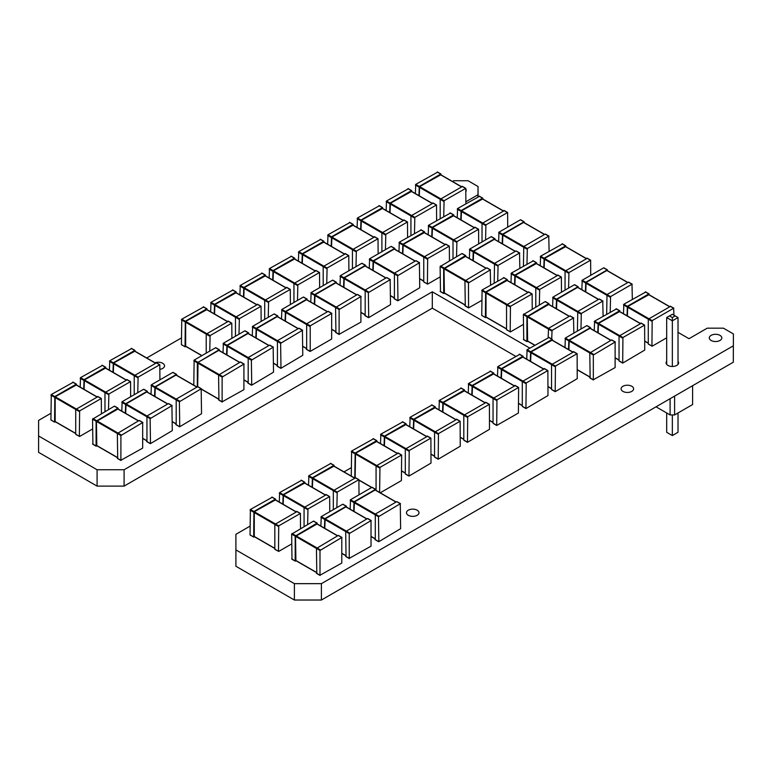 <?xml version="1.0" encoding="UTF-8"?>
<svg xmlns="http://www.w3.org/2000/svg" width="772" height="772" viewBox="0 0 772 772"><rect width="100%" height="100%" fill="white"/><g stroke="black" fill="none" stroke-linecap="round" stroke-linejoin="round"><path stroke-width="1.16" d="M496.946 399.857L496.695 425.449L518.388 413.049L518.63 387.457L496.946 399.857L472.503 385.739L472.146 395.206M515.194 385.633L493.047 398.42L472.146 386.357M496.599 425.218L493.404 423.374M493.047 423.172L493.047 398.42L496.599 400.465M493.588 373.976L472.503 385.739M493.935 374.015L493.588 373.156L472.146 385.537L468.604 383.491L490.394 371.322M471.798 395.003L472.146 385.537M468.257 392.958L468.604 383.491M498.625 241.636L498.982 232.169L520.415 219.798L523.956 221.844L502.524 234.215L502.167 243.682M524.313 222.693L523.956 221.844M502.524 243.884L502.871 234.418L523.599 222.452L544.501 234.524M523.426 266.118L523.783 246.49L545.215 234.119L548.757 236.155L527.324 248.536L526.967 264.072M549.114 251.286L548.757 236.155M369.267 268.26L369.614 258.794L391.057 246.422L394.598 248.468L373.165 260.839L372.808 270.306M394.946 249.317L394.598 248.468M373.165 270.509L373.513 261.052L394.241 249.086L415.143 261.148M394.415 298.687L394.415 273.114L415.857 260.743L419.399 262.789L397.609 275.778L397.966 300.733L419.746 287.744L419.399 262.789M507.715 227.122L507.609 212.493L485.926 224.893L461.482 210.785L461.125 219.991M485.569 239.909L485.926 224.893M504.174 210.679L482.027 223.465L461.125 211.393M482.027 241.954L482.027 223.465L485.569 225.511M482.558 199.022L461.482 210.785M482.915 199.051L482.558 198.201L461.125 210.573L457.584 208.527L479.373 196.358M460.768 219.779L461.125 210.573M457.227 217.733L457.584 208.527M348.886 270.769L348.78 255.619L327.096 268.019L302.653 253.901L302.296 263.368M326.739 283.556L327.096 268.019M345.345 253.805L323.198 266.581L302.296 254.519M323.198 285.601L323.198 266.581L326.739 268.627M323.729 242.138L302.653 253.901M324.086 242.176L323.729 241.327L302.296 253.698L298.754 251.653L320.544 239.484M301.939 263.165L302.296 253.698M298.397 261.119L298.754 251.653M261.148 321.422L261.042 306.272L239.359 318.672L214.905 304.564L214.558 314.021M239.002 334.208L239.359 318.672M257.597 304.457L235.46 317.244L214.558 305.172M235.46 336.254L235.46 317.244L239.002 319.29M235.991 292.8L214.905 304.564M236.348 292.829L235.991 291.98L214.558 304.351L211.017 302.306L232.797 290.137M214.201 313.818L214.558 304.351M210.66 311.772L211.017 302.306M555.444 366.082L555.193 391.674L577.234 378.666L577.128 353.682L555.444 366.082L531.001 351.964L530.644 361.431M573.692 351.868L551.546 364.654L530.644 352.582M555.087 391.443L551.903 389.609M551.546 389.397L551.546 364.654L555.087 366.7M552.077 340.211L531.001 351.964M552.434 340.24L552.077 339.39L530.644 351.762L527.102 349.716L548.892 337.547M530.287 361.228L530.644 351.762M526.745 359.183L527.102 349.716M359.009 494.823L358.903 479.673L337.219 492.073L312.776 477.955L312.419 487.421M336.862 507.609L337.219 492.073M355.467 477.858L333.321 490.645L312.419 478.572M333.321 509.655L333.321 490.645L336.862 492.69M333.851 466.201L312.776 477.955M334.208 466.23L333.851 465.381L312.419 477.752L308.877 475.706L330.667 463.538M312.062 487.219L312.419 477.752M308.52 485.173L308.877 475.706M532.236 309.089L532.13 293.939L510.446 306.33L486.003 292.221L486.003 316.974M523.368 324.443L510.446 331.902L506.905 329.856M510.446 306.33L510.196 331.931M528.695 292.115L506.548 304.901L485.646 292.839M510.089 331.699L506.654 329.885M506.548 329.654L506.548 304.901L510.089 306.947M507.079 280.458L486.003 292.221M507.436 280.497L507.079 279.638L485.646 292.019L482.104 289.973L503.894 277.804M486.206 317.263L485.395 317.61L482.104 315.536M485.646 292.019L485.395 317.61M485.289 317.379L481.853 315.565M481.747 315.333L482.104 289.973M673.966 315.208L673.618 308.25L652.176 320.621L627.732 306.503L627.385 315.97M666.68 337.818L652.176 346.194L648.634 344.148M652.176 320.621L651.935 346.213M670.424 306.407L648.287 319.193L627.385 307.121M651.829 345.981L648.383 344.167M648.287 343.936L648.287 319.193L651.829 321.239M648.818 294.75L627.732 306.503M649.165 294.779L648.818 293.929L627.385 306.301L623.834 304.255L645.624 292.086M627.028 315.767L627.385 306.301M623.486 313.721L623.834 304.255M378.126 253.882L378.029 238.731L356.346 251.132L331.892 237.023L331.545 246.48M355.988 266.668L356.346 251.132M374.584 236.917L352.447 249.703L331.545 237.631M352.447 268.714L352.447 249.703L355.988 251.749M352.978 225.26L331.892 237.023M353.335 225.289L352.978 224.44L331.545 236.811L327.994 234.765L349.784 222.597M331.188 246.278L331.545 236.811M327.646 244.232L327.994 234.765M656.036 406.825L670.096 414.94L674.603 414.94L692.6 404.557L692.6 385.71M674.603 414.94L674.603 396.104M670.096 414.94L670.096 398.699M666.68 412.972L666.68 432.301L672.344 435.572L672.344 414.94M672.344 435.572L678.019 432.301L678.019 412.972M672.344 366.468L672.344 320.824L678.019 317.553L675.182 315.912L672.344 317.553L672.344 320.824L666.68 317.553L669.517 315.912L672.344 317.553M666.68 364.394L666.68 317.553M678.019 364.394L678.019 317.553M669.517 315.912L672.344 314.272L675.182 315.912M622.936 337.509L622.686 363.101L644.726 350.083L644.62 325.108L622.936 337.509L598.493 323.391L598.136 332.857M641.185 323.294L619.038 336.071L598.136 324.008M622.579 362.869L619.395 361.026M619.038 360.823L619.038 336.071L622.579 338.117M619.569 311.627L598.493 323.391M619.926 311.666L619.569 310.817L598.136 323.188L594.594 321.142L616.384 308.974M597.779 332.655L598.136 323.188M594.237 330.609L594.594 321.142M564.988 347.497L565.345 338.03L586.778 325.649L590.319 327.695L568.887 340.076L568.53 349.542M590.677 328.554L590.319 327.695M568.887 349.745L569.244 340.278L589.972 328.312L610.874 340.384M590.146 377.913L589.789 352.958L611.578 339.969L615.12 342.015L593.33 355.004L593.33 379.756L615.12 367.588L615.12 342.015M320.891 526.089L321.248 516.622L342.681 504.251L346.223 506.297L324.79 518.668L324.433 528.135M346.58 507.146L346.223 506.297M324.79 528.337L325.147 518.871L345.875 506.905L366.777 518.977M346.049 556.506L345.692 531.551L367.482 518.562L371.023 520.608L349.233 533.597L349.233 558.349L371.023 546.18L371.023 520.608M523.725 339.564L523.368 314.609L545.157 301.62L548.699 303.666L526.909 316.655L526.909 341.407L527.826 341.292M549.056 304.525L548.699 303.666M548.699 304.486L527.266 316.867L527.623 341.002M548.168 337.557L548.525 328.322L569.958 315.941L573.499 317.987L552.067 330.368L551.71 339.014M573.857 333.118L573.499 317.987M440.484 291.507L440.127 266.552L461.917 253.563L465.458 255.609L443.678 268.598L443.678 293.35L444.585 293.235M465.815 256.468L465.458 255.609M465.458 256.429L444.025 268.801L444.382 292.945M465.284 305.828L464.927 280.873L486.717 267.884L490.259 269.93L468.469 282.919L468.575 307.903L481.747 300.414M490.616 285.061L490.259 269.93M193.782 385.16L194.139 360.109L215.571 347.738L219.113 349.784L197.333 362.772L197.333 386.907M219.47 350.633L219.113 349.784M197.68 386.704L198.037 362.358L218.765 350.392L239.667 362.464M218.939 399.993L218.582 375.038L240.372 362.049L243.913 364.094L222.124 377.083L222.124 401.836L243.913 389.667L243.913 364.094M467.707 416.735L467.456 442.327L489.496 429.319L489.39 404.335L467.707 416.735L443.253 402.627L442.906 412.094M485.945 402.521L463.808 415.307L442.906 403.235M467.349 442.105L464.155 440.262M463.808 440.059L463.808 415.307L467.349 417.353M464.339 390.864L443.253 402.627M464.696 390.902L464.339 390.043L442.906 402.424L439.365 400.378L461.145 388.2M442.549 411.881L442.906 402.424M439.007 409.835L439.365 400.378M300.511 528.598L300.414 513.448L278.721 525.848L254.278 511.73L254.278 536.482M291.652 543.951L278.721 551.411L275.179 549.365M278.721 525.848L278.48 551.44M296.969 511.624L274.832 524.41L253.93 512.347M278.374 551.208L274.928 549.394M274.832 549.162L274.832 524.41L278.374 526.456M275.363 499.966L254.278 511.73M275.71 500.005L275.363 499.146L253.93 511.527L250.379 509.481L272.169 497.313M254.49 536.772L253.679 537.119L250.379 535.044M253.93 511.527L253.679 537.119M253.573 536.887L250.128 535.073M250.032 534.842L250.379 509.481M329.76 511.711L329.654 496.56L307.97 508.96L283.527 494.842L283.17 504.309M307.623 524.497L307.97 508.96M326.218 494.746L304.072 507.522L283.17 495.46M304.072 526.543L304.072 507.522L307.623 509.568M304.602 483.079L283.527 494.842M304.959 483.118L304.602 482.268L283.17 494.64L279.628 492.594L301.418 480.425M282.822 504.106L283.17 494.64M279.271 502.061L279.628 492.594M380.239 492.806L401.401 480.589L401.652 454.998L379.959 467.398L355.516 453.28L355.159 477.627M379.612 492.449L379.959 467.398M398.207 453.174L376.07 465.96L355.159 453.897M376.07 490.403L376.07 465.96L379.612 468.006M376.601 441.516L355.516 453.28M376.948 441.555L376.601 440.696L355.159 453.077L351.617 451.031L373.407 438.863M354.811 477.829L355.159 453.077M351.27 476.083L351.617 451.031M281.529 318.923L281.877 309.456L303.309 297.075L306.86 299.121L285.418 311.502L285.071 320.959M307.208 299.98L306.86 299.121M285.418 321.171L285.775 311.705L306.503 299.739L327.405 311.801M306.677 349.34L306.677 323.767L328.11 311.396L331.661 313.442L310.219 325.813L310.219 351.385L331.661 339.014L331.661 313.442M290.388 304.535L290.291 289.384L268.598 301.784L244.155 287.676L243.798 297.143M268.251 317.321L268.598 301.784M286.846 287.57L264.709 300.356L243.798 288.284M264.709 319.367L264.709 300.356L268.251 302.402M265.24 275.913L244.155 287.676M265.587 275.951L265.24 275.093L243.798 287.473L240.256 285.428L262.046 273.249M243.45 296.93L243.798 287.473M239.909 294.885L240.256 285.428M350.141 509.202L350.498 499.735L371.93 487.364L375.472 489.409L354.039 501.781L353.682 511.247M375.829 490.259L375.472 489.409M354.039 511.45L354.396 501.983L375.115 490.017L396.026 502.089M375.298 539.628L375.298 514.056L396.731 501.684L400.272 503.73L378.483 516.719L378.84 541.674L400.629 528.685L400.272 503.73M101.412 413.647L101.306 398.497L79.622 410.897L55.179 396.779L55.179 421.531M92.544 429L79.622 436.46L76.081 434.414M79.622 410.897L79.371 436.489M97.87 396.673L75.724 409.459L54.822 397.397M79.275 436.257L75.83 434.443M75.724 434.211L75.724 409.459L79.275 411.505M76.254 385.016L55.179 396.779M76.611 385.054L76.254 384.195L54.822 396.576L51.28 394.531L73.07 382.362M55.391 421.821L54.571 422.168L51.28 420.093M54.822 396.576L54.571 422.168M54.474 421.937L51.029 420.122M50.923 419.891L51.28 394.531M319.637 287.657L319.531 272.506L297.847 284.907L273.404 270.789L273.047 280.255M297.49 300.433L297.847 284.907M316.095 270.683L293.949 283.469L273.047 271.406M293.949 302.479L293.949 283.469L297.49 285.515M294.479 259.025L273.404 270.789M294.836 259.064L294.479 258.205L273.047 270.586L269.505 268.54L291.295 256.372M272.69 280.053L273.047 270.586M269.148 278.007L269.505 268.54M469.376 258.523L469.733 249.057L491.166 236.686L494.707 238.722L473.275 251.103L472.918 260.569M495.064 239.581L494.707 238.722M473.275 260.772L473.632 251.305L494.35 239.339L515.262 251.411M494.177 282.996L494.534 263.377L515.966 250.997L519.508 253.042L498.075 265.423L497.718 280.96M519.865 268.173L519.508 253.042M291.999 559.073L291.652 534.118L313.442 521.129L316.983 523.175L295.193 536.164L295.193 560.916L296.11 560.8M317.331 524.034L316.983 523.175M316.983 523.995L295.541 536.376L295.898 560.511M316.8 573.393L316.452 548.438L338.233 535.45L341.784 537.495L319.994 550.484L319.994 575.236L341.784 563.068L341.784 537.495M409.208 450.51L408.957 476.102L430.998 463.084L430.892 438.11L409.208 450.51L384.765 436.392L384.408 445.859M427.456 436.296L405.31 449.072L384.408 437.01M408.851 475.87L405.667 474.027M405.31 473.825L405.31 449.072L408.851 451.118M405.84 424.629L384.765 436.392M406.197 424.668L405.84 423.818L384.408 436.19L380.866 434.144L402.656 421.975M384.06 445.656L384.408 436.19M380.509 443.611L380.866 434.144M340.018 285.148L340.375 275.681L361.807 263.31L365.349 265.356L343.916 277.727L343.559 287.194M365.706 266.205L365.349 265.356M343.916 287.396L344.273 277.93L364.992 265.964L385.894 278.036M365.175 315.574L365.175 290.002L386.608 277.63L390.149 279.676L368.36 292.656L368.717 317.61L390.507 304.631L390.149 279.676M231.899 338.31L231.793 323.159L210.109 335.559L185.666 321.442L185.666 346.194M209.752 351.096L210.109 335.559M228.358 321.345L206.211 334.131L185.309 322.059M206.211 353.142L206.211 334.131L209.752 336.177M206.742 309.688L185.666 321.442M207.099 309.717L206.742 308.868L185.309 321.239L181.767 319.193L203.557 307.024M185.869 346.483L185.058 346.831L181.767 344.766M185.309 321.239L185.058 346.831M184.952 346.609L181.516 344.785M181.41 344.563L181.767 319.193M121.793 411.138L122.15 401.672L143.582 389.3L147.124 391.346L125.691 403.717L125.334 413.184M147.481 392.195L147.124 391.346M125.691 413.387L126.048 403.92L146.767 391.954L167.678 404.026M146.95 441.565L146.95 415.992L168.383 403.621L171.924 405.657L150.135 418.646L150.492 443.601L172.281 430.622L171.924 405.657M223.031 352.688L223.388 343.222L244.82 330.85L248.362 332.896L226.929 345.267L226.572 354.734M248.719 333.745L248.362 332.896M226.929 354.937L227.286 345.47L248.005 333.504L268.917 345.576M248.188 383.115L248.188 357.542L269.621 345.171L273.163 347.217L251.373 360.206L251.73 385.16L273.52 372.172L273.163 347.217M159.91 379.872L159.804 364.722L138.12 377.122L113.667 363.004L113.32 372.471M137.763 392.658L138.12 377.122M156.359 362.908L134.222 375.694L113.32 363.622M134.222 394.704L134.222 375.694L137.763 377.74M134.753 351.25L113.667 363.004M135.11 351.279L134.753 350.43L113.32 362.801L109.778 360.756L131.568 348.587M112.963 372.268L113.32 362.801M109.421 370.222L109.778 360.756M561.485 292.202L561.379 277.052L539.696 289.452L515.252 275.334L514.895 284.8M539.338 304.988L539.696 289.452M557.944 275.237L535.797 288.014L514.895 275.951M535.797 307.034L535.797 288.014L539.338 290.06M536.328 263.57L515.252 275.334M536.685 263.609L536.328 262.76L514.895 275.131L511.353 273.085L533.143 260.917M514.538 284.598L514.895 275.131M510.996 282.552L511.353 273.085M449.449 260.772L449.343 246.133L427.659 258.533L403.216 244.425L402.859 253.892M440.127 276.907L427.659 284.106L424.118 282.06M427.659 258.533L427.408 284.125M445.907 244.319L423.76 257.105L402.859 245.033M427.302 283.903L423.867 282.079M423.76 281.857L423.76 257.105L427.302 259.151M424.291 232.661L403.216 244.425M424.648 232.7L424.291 231.841L402.859 244.222L399.317 242.176L421.107 229.998M402.502 253.679L402.859 244.222M398.96 251.633L399.317 242.176M552.617 306.58L552.974 297.114L574.407 284.743L577.948 286.788L556.515 299.16L556.158 308.626M578.305 287.638L577.948 286.788M556.515 308.829L556.873 299.362L577.591 287.396L598.493 299.468M577.417 331.063L577.774 311.434L599.207 299.053L602.749 301.099L581.316 313.48L580.959 329.017M603.106 316.231L602.749 301.099M130.661 396.76L130.555 381.609L108.871 394.01L84.428 379.892L84.071 389.358M108.514 409.546L108.871 394.01M127.119 379.795L104.973 392.572L84.071 380.509M104.973 411.592L104.973 392.572L108.514 394.617M105.503 368.128L84.428 379.892M105.861 368.167L105.503 367.318L84.071 379.689L80.529 377.643L102.319 365.474M83.714 389.156L84.071 379.689M80.172 387.11L80.529 377.643M581.866 289.693L582.213 280.226L603.656 267.855L607.197 269.901L585.765 282.272L585.408 291.739M607.545 270.75L607.197 269.901M585.765 291.941L586.112 282.475L606.84 270.509L627.742 282.581M606.667 314.175L607.014 294.547L628.456 282.176L631.998 284.221L610.565 296.593L610.208 312.129M632.345 299.343L631.998 284.221M526.195 382.97L525.944 408.562L547.985 395.544L547.879 370.57L526.195 382.97L501.752 368.852L501.395 378.319M544.443 368.755L522.297 381.532L501.395 369.47M525.838 408.33L522.654 406.487M522.297 406.284L522.297 381.532L525.838 383.578M522.827 357.089L501.752 368.852M523.184 357.127L522.827 356.278L501.395 368.649L497.853 366.603L519.643 354.435M501.038 378.116L501.395 368.649M497.496 376.07L497.853 366.603M590.725 275.315L590.628 260.164L568.945 272.564L544.492 258.446L544.144 267.913M568.588 288.101L568.945 272.564M587.183 258.35L565.046 271.136L544.144 259.064M565.046 290.147L565.046 271.136L568.588 273.182M565.577 246.693L544.492 258.446M565.934 246.722L565.577 245.872L544.144 258.244L540.593 256.198L562.383 244.029M543.787 267.71L544.144 258.244M540.246 265.664L540.593 256.198M310.769 302.035L311.126 292.569L332.558 280.197L336.1 282.243L314.667 294.615L314.31 304.081M336.457 283.092L336.1 282.243M314.667 304.284L315.024 294.817L335.752 282.851L356.654 294.923M335.926 332.452L335.569 307.497L357.359 294.508L360.9 296.554L339.111 309.543L339.111 334.295L360.9 322.127L360.9 296.554M407.587 237.4L407.481 221.969L385.797 234.37L361.354 220.252L360.997 229.718M385.44 249.665L385.797 234.37M404.046 220.155L381.899 232.932L360.997 220.869M381.899 251.711L381.899 232.932L385.44 234.977M382.43 208.488L361.354 220.252M382.787 208.527L382.43 207.678L360.997 220.049L357.455 218.003L379.245 205.834M360.64 229.516L360.997 220.049M357.098 227.47L357.455 218.003M438.457 433.623L438.207 459.215L460.247 446.206L460.141 421.222L438.457 433.623L414.014 419.514L413.657 428.971M456.706 419.408L434.559 432.195L413.657 420.122M438.1 458.983L434.916 457.149M434.559 456.937L434.559 432.195L438.1 434.24M435.09 407.751L414.014 419.514M435.447 407.78L435.09 406.931L413.657 419.302L410.115 417.256L431.905 405.088M413.3 428.769L413.657 419.302M409.758 426.723L410.115 417.256M92.901 444.132L92.544 419.177L114.333 406.188L117.875 408.234L96.095 421.213L96.095 445.965L97.002 445.849M118.232 409.083L117.875 408.234M117.875 409.044L96.442 421.425L96.799 445.56M117.701 458.443L117.344 433.488L139.134 420.499L142.675 422.545L120.895 435.533L120.895 460.286L142.675 448.117L142.675 422.545M252.28 335.801L252.637 326.334L274.07 313.963L277.611 316.009L256.179 328.38L255.822 337.846M277.968 316.858L277.611 316.009M256.179 338.049L256.526 328.592L277.254 316.626L298.156 328.689M277.428 366.227L277.428 340.655L298.87 328.283L302.412 330.329L280.622 343.318L280.979 368.273L302.769 355.284L302.412 330.329M436.624 220.628L436.518 204.966L414.834 217.366L390.391 203.248L390.034 212.715M414.477 233.414L414.834 217.366M433.082 203.142L410.936 215.928L390.034 203.866M410.936 235.46L410.936 215.928L414.477 217.974M411.466 191.485L390.391 203.248M411.823 191.524L411.466 190.665L390.034 203.046L386.492 201L408.282 188.831M389.677 212.512L390.034 203.046M386.135 210.466L386.492 201M478.688 243.884L478.592 229.255L456.908 241.655L432.455 227.537L432.108 237.004M456.551 256.671L456.908 241.655M475.147 227.431L453.01 240.217L432.108 228.155M453.01 258.716L453.01 240.217L456.551 242.263M453.54 215.774L432.455 227.537M453.897 215.813L453.54 214.954L432.108 227.335L428.557 225.289L450.346 213.12M431.751 236.801L432.108 227.335M428.209 234.756L428.557 225.289M465.873 203.75L465.767 188.339L444.083 200.739L419.63 186.621L419.283 195.827M443.726 216.527L444.083 200.739M462.322 186.525L440.185 199.301L419.283 187.239M440.185 218.572L440.185 199.301L443.726 201.347M440.715 174.858L419.63 186.621M441.073 174.897L440.715 174.047L419.283 186.419L415.741 184.373L437.531 172.204M418.926 195.625L419.283 186.419M415.384 193.579L415.741 184.373M151.042 394.251L151.399 384.784L172.831 372.413L176.373 374.459L154.94 386.83L154.583 396.297M176.73 375.308L176.373 374.459M154.94 396.499L155.288 387.042L176.016 375.076L196.918 387.139M176.199 424.677L176.199 399.105L197.632 386.733L201.174 388.779L179.384 401.768L179.741 426.723L201.531 413.734L201.174 388.779M678.019 332.356L689 338.696L707.22 328.177L723.422 328.177L733.4 333.938L733.313 362.203L321.393 600.027L294.393 600.027L294.393 583.661L235.904 549.896L235.904 534.311L250.032 526.147M294.393 600.027L235.904 566.252L235.904 549.896M321.393 600.027L321.393 583.661L294.393 583.661M733.4 333.938L733.313 358.565M515.686 356.307L432.301 308.173L124.089 486.119L97.089 486.119L38.6 452.344L38.6 420.393L50.923 413.281M733.313 345.837L321.393 583.661M452.45 181.468L453.675 180.754L468.073 180.754L478.051 186.515L477.974 194.785L465.873 201.772M146.709 357.976L181.41 337.943M529.853 348.124L432.301 291.806L124.089 469.752L97.089 469.752L38.6 435.977M344.013 471.895L351.27 467.697M465.873 189.15A6.263 3.619 180 0 1 466.24 190.366A6.263 3.619 180 0 1 465.873 191.591M154.998 362.763A6.263 3.619 180 0 1 161.338 362.686A6.263 3.619 180 0 1 164.552 365.841A6.263 3.619 180 0 1 159.91 369.334M711.118 335.357A6.263 3.619 180 0 1 717.941 334.575A6.263 3.619 180 0 1 721.81 337.914A6.263 3.619 180 0 1 715.548 341.533A6.263 3.619 180 0 1 709.285 337.914A6.263 3.619 180 0 1 711.118 335.357M678.019 361.315A6.263 3.619 180 0 1 678.607 362.859A6.263 3.619 180 0 1 672.344 366.468A6.263 3.619 180 0 1 666.082 362.859A6.263 3.619 180 0 1 666.68 361.315M622.927 386.28A6.263 3.619 180 0 1 629.749 385.489A6.263 3.619 180 0 1 633.619 388.837A6.263 3.619 180 0 1 627.356 392.446A6.263 3.619 180 0 1 621.093 388.837A6.263 3.619 180 0 1 622.927 386.28M408.301 510.186A6.263 3.619 180 0 1 415.124 509.404A6.263 3.619 180 0 1 418.993 512.743A6.263 3.619 180 0 1 412.73 516.362A6.263 3.619 180 0 1 406.468 512.743A6.263 3.619 180 0 1 408.301 510.186M432.301 308.173L432.301 291.806M124.089 486.119L124.089 469.752M97.089 486.119L97.089 469.752M478.051 196.715L478.051 186.515M477.974 196.763L477.974 194.785M518.388 387.476L514.837 385.431M493.047 422.352L489.496 420.296M514.133 385.846L493.231 373.773M493.588 373.156L490.037 371.11M471.798 386.145L468.257 384.099M498.625 232.787L502.167 234.833M498.982 232.169L502.524 234.215M502.871 234.418L523.773 246.49M502.524 235.035L526.967 249.144M523.783 246.49L527.324 248.536M369.267 259.411L372.808 261.457M369.614 258.794L373.165 260.839M390.507 295.608L394.067 297.664M373.513 261.052L397.966 275.16M373.165 261.66L397.609 275.778M394.067 298.484L397.609 300.53M507.358 212.522L503.817 210.476M503.112 210.881L482.21 198.819M482.558 198.201L479.016 196.156M460.768 211.19L457.227 209.144M348.529 255.638L344.988 253.592M344.273 254.007L323.372 241.935M323.729 241.327L320.187 239.281M301.939 254.316L298.397 252.27M260.791 306.301L257.25 304.255M256.536 304.66L235.634 292.598M235.991 291.98L232.449 289.934M214.201 304.969L210.66 302.923M576.877 353.711L573.335 351.665M551.546 388.586L547.985 386.531M572.621 352.071L551.719 339.998M552.077 339.39L548.535 337.345M530.287 352.379L526.745 350.334M358.652 479.702L355.11 477.656M354.406 478.061L333.494 465.989M333.851 465.381L330.31 463.335M312.062 478.37L308.52 476.324M531.879 293.958L528.337 291.912M506.548 328.833L485.646 316.771M527.633 292.327L506.731 280.255M507.079 279.638L503.537 277.592M485.289 292.627L481.747 290.581M673.618 308.25L670.077 306.204M648.287 343.125L644.726 341.07M669.363 306.609L648.461 294.537M648.818 293.929L645.276 291.884M627.028 306.918L623.486 304.872M377.778 238.76L374.237 236.715M373.523 237.12L352.621 225.057M352.978 224.44L349.436 222.394M331.188 237.429L327.646 235.383M644.369 325.128L640.828 323.082M619.038 360.003L615.477 357.947M640.113 323.497L619.212 311.425M619.569 310.817L616.027 308.771M597.779 323.806L594.237 321.76M564.988 338.638L568.53 340.684M565.345 338.03L568.887 340.076M577.234 369.643L589.789 376.89M569.244 340.278L593.687 354.396M568.887 340.896L593.33 355.004M589.789 377.711L593.33 379.756M320.891 517.24L324.433 519.286M321.248 516.622L324.79 518.668M342.131 553.428L345.692 555.483M325.147 518.871L349.591 532.989M324.79 519.488L349.233 533.597M345.692 556.303L349.233 558.349M523.368 339.362L526.909 341.407M523.368 314.609L526.909 316.655M523.725 314.001L527.266 316.047M527.266 340.799L534.909 345.209M548.352 304.284L569.253 316.356M527.623 316.25L552.067 330.368M527.266 316.867L551.71 330.976M440.127 291.305L443.678 293.35M440.127 266.552L443.678 268.598M440.484 265.944L444.025 267.99M444.025 292.733L464.927 304.805M465.111 256.227L486.013 268.289M444.382 268.193L468.826 282.301M444.025 268.801L468.469 282.919M464.927 305.625L468.469 307.671M193.782 360.727L197.333 362.772M194.139 360.109L197.68 362.155M201.531 389.127L218.582 398.97M198.037 362.358L222.481 376.475M197.68 362.975L222.124 377.083M218.582 399.79L222.124 401.836M489.139 404.364L485.598 402.318M463.808 439.239L460.247 437.184M484.884 402.723L463.982 390.661M464.339 390.043L460.797 387.998M442.549 403.032L439.007 400.986M300.163 513.467L296.622 511.421M274.832 548.342L253.93 536.279M295.908 511.836L275.006 499.764M275.363 499.146L271.821 497.1M253.573 512.135L250.032 510.089M329.403 496.579L325.861 494.534M325.157 494.948L304.255 482.876M304.602 482.268L301.061 480.223M282.822 495.257L279.271 493.212M401.401 455.017L397.86 452.971M371.805 487.431L359.009 480.049M397.146 453.386L376.244 441.314M376.601 440.696L373.059 438.65M354.811 453.685L351.27 451.639M281.529 310.064L285.071 312.11M281.877 309.456L285.418 311.502M302.769 346.261L306.33 348.317M285.775 311.705L310.219 325.813M285.418 312.313L309.871 326.431M306.33 349.137L309.871 351.183M290.04 289.413L286.489 287.367M285.785 287.773L264.883 275.71M265.24 275.093L261.689 273.047M243.45 288.081L239.909 286.036M350.141 500.352L353.682 502.398M350.498 499.735L354.039 501.781M371.38 536.55L374.941 538.605M354.396 501.983L378.84 516.101M354.039 502.601L378.483 516.719M374.941 539.416L378.483 541.462M101.055 398.516L97.513 396.47M75.724 433.391L54.822 421.329M96.809 396.885L75.907 384.813M76.254 384.195L72.713 382.15M54.474 397.184L50.923 395.139M319.28 272.526L315.738 270.48M315.034 270.895L294.132 258.823M294.479 258.205L290.938 256.169M272.69 271.194L269.148 269.148M469.376 249.674L472.918 251.711M469.733 249.057L473.275 251.103M473.632 251.305L498.075 265.423M473.275 251.923L497.718 266.031M291.652 558.87L295.193 560.916M291.652 534.118L295.193 536.164M291.999 533.51L295.541 535.556M295.541 560.308L316.452 572.37M316.626 523.792L337.528 535.864M295.898 535.758L320.341 549.876M295.541 536.376L319.994 550.484M316.452 573.191L319.994 575.236M430.641 438.129L427.099 436.083M405.31 473.004L401.749 470.949M426.395 436.498L405.493 424.426M405.84 423.818L402.299 421.773M384.06 436.807L380.509 434.761M340.018 276.299L343.559 278.345M340.375 275.681L343.916 277.727M361.257 312.496L364.818 314.551M344.273 277.93L368.717 292.048M343.916 278.547L368.36 292.656M364.818 315.362L368.36 317.408M231.542 323.188L228.001 321.142M201.955 355.602L185.309 345.991M227.296 321.548L206.385 309.475M206.742 308.868L203.2 306.822M184.952 321.856L181.41 319.811M121.793 402.289L125.334 404.335M122.15 401.672L125.691 403.717M143.032 438.486L146.593 440.542M126.048 403.92L150.492 418.038M125.691 404.538L150.135 418.646M146.593 441.352L150.135 443.398M223.031 343.839L226.572 345.885M223.388 343.222L226.929 345.267M244.27 380.036L247.831 382.092M227.286 345.47L251.73 359.588M226.929 346.088L251.373 360.206M247.831 382.902L251.373 384.948M159.553 364.751L156.012 362.705M155.297 363.11L134.396 351.038M134.753 350.43L131.211 348.384M112.963 363.419L109.421 361.373M561.128 277.071L557.587 275.025M556.873 275.44L535.971 263.368M536.328 262.76L532.786 260.714M514.538 275.749L510.996 273.703M449.092 246.162L445.55 244.116M423.76 281.037L419.746 278.721M444.836 244.521L423.934 232.459M424.291 231.841L420.75 229.795M402.502 244.83L398.96 242.784M552.617 297.731L556.158 299.777M552.974 297.114L556.515 299.16M556.873 299.362L581.316 313.48M556.515 299.98L580.959 314.088M130.304 381.629L126.762 379.583M126.058 379.998L105.146 367.926M105.503 367.318L101.962 365.272M83.714 380.307L80.172 378.261M581.866 280.844L585.408 282.89M582.213 280.226L585.765 282.272M586.112 282.475L610.565 296.593M585.765 283.092L610.208 297.21M547.628 370.589L544.086 368.543M522.297 405.464L518.736 403.409M543.382 368.958L522.48 356.886M522.827 356.278L519.286 354.232M501.038 369.267L497.496 367.221M590.377 260.193L586.836 258.147M586.122 258.552L565.22 246.48M565.577 245.872L562.035 243.827M543.787 258.861L540.246 256.815M310.769 293.186L314.31 295.232M311.126 292.569L314.667 294.615M332.008 329.374L335.569 331.429M315.024 294.817L339.468 308.935M314.667 295.435L339.111 309.543M335.569 332.25L339.111 334.295M407.23 221.989L403.688 219.943M402.984 220.358L382.072 208.286M382.43 207.678L378.888 205.632M360.64 220.667L357.098 218.621M459.89 421.251L456.348 419.206M434.559 456.127L430.998 454.071M455.644 419.611L434.732 407.548M435.09 406.931L431.548 404.885M413.3 419.92L409.758 417.874M92.544 443.919L96.095 445.965M92.544 419.177L96.095 421.213M92.901 418.559L96.442 420.605M96.442 445.357L117.344 457.42M117.527 408.842L138.429 420.914M96.799 420.808L121.243 434.925M96.442 421.425L120.895 435.533M117.344 458.24L120.895 460.286M252.28 326.952L255.822 328.997M252.637 326.334L256.179 328.38M273.52 363.149L277.08 365.204M256.526 328.592L280.979 342.7M256.179 329.2L280.622 343.318M277.08 366.024L280.622 368.07M436.267 204.985L432.725 202.94M432.021 203.354L411.119 191.282M411.466 190.665L407.925 188.619M389.677 203.654L386.135 201.608M478.341 229.274L474.799 227.229M474.085 227.643L453.183 215.571M453.54 214.954L449.999 212.908M431.751 227.943L428.209 225.897M465.516 188.358L461.974 186.313M461.26 186.727L440.358 174.655M440.715 174.047L437.174 172.002M418.926 187.036L415.384 184.99M151.042 385.402L154.583 387.447M151.399 384.784L154.94 386.83M172.281 421.599L175.842 423.654M155.288 387.042L179.741 401.15M154.94 387.65L179.384 401.768M175.842 424.475L179.384 426.52M518.63 387.457L515.088 385.411M496.695 425.449L493.154 423.403M493.047 422.525L489.496 420.47M514.277 385.759L493.482 373.745M493.839 373.137L490.288 371.091M520.666 219.769L524.207 221.815M523.85 222.433L544.646 234.437M545.466 234.09L549.008 236.135M391.308 246.393L394.849 248.439M390.507 295.772L394.067 297.828M394.492 249.057L415.288 261.061M394.164 298.706L397.715 300.752M416.108 260.714L419.65 262.76M507.609 212.493L504.068 210.447M503.257 210.795L482.452 198.79M482.809 198.172L479.267 196.136M348.78 255.619L345.238 253.573M344.428 253.92L323.622 241.916M323.979 241.298L320.438 239.252M261.042 306.272L257.501 304.226M256.69 304.573L235.885 292.569M236.242 291.951L232.7 289.905M577.128 353.682L573.586 351.636M555.193 391.674L551.652 389.628M551.546 388.75L547.985 386.695M572.776 351.984L551.97 339.979M552.327 339.362L548.786 337.316M358.903 479.673L355.361 477.627M354.551 477.974L333.745 465.97M334.102 465.352L330.561 463.306M532.13 293.939L528.588 291.893M506.548 329.007L485.752 316.993M527.778 292.241L506.982 280.226M507.329 279.618L503.788 277.573M673.869 308.221L670.318 306.175M648.287 343.289L644.726 341.234M669.507 306.523L648.712 294.518M649.069 293.9L645.527 291.855M378.029 238.731L374.488 236.686M373.667 237.033L352.872 225.028M353.229 224.411L349.687 222.365M644.62 325.108L641.078 323.063M622.686 363.101L619.144 361.055M619.038 360.177L615.477 358.121M640.268 323.41L619.462 311.405M619.819 310.788L616.278 308.742M587.029 325.63L590.57 327.675M577.234 369.807L589.789 377.064M590.223 328.283L611.019 340.298M589.895 377.942L593.436 379.988M611.829 339.95L615.371 341.996M342.932 504.222L346.474 506.268M342.131 553.601L345.692 555.657M346.126 506.886L366.922 518.89M345.798 556.535L349.34 558.581M367.733 518.543L371.274 520.589M523.474 339.593L527.015 341.639M545.408 301.601L548.95 303.647M527.372 341.021L534.764 345.296M548.602 304.255L569.398 316.269M570.209 315.922L573.75 317.967M440.233 291.536L443.775 293.582M462.167 253.544L465.709 255.59M444.132 292.964L464.927 304.979M465.362 256.198L486.157 268.212M465.033 305.857L468.575 307.903M486.968 267.855L490.51 269.901M215.822 347.709L219.364 349.755M201.531 389.291L218.582 399.143M219.016 350.372L239.812 362.377M218.688 400.021L222.23 402.067M240.623 362.029L244.164 364.075M489.39 404.335L485.849 402.289M467.456 442.327L463.914 440.281M463.808 439.403L460.247 437.348M485.028 402.646L464.233 390.632M464.59 390.024L461.048 387.978M300.414 513.448L296.873 511.402M274.832 548.516L254.027 536.501M296.052 511.749L275.257 499.735M275.614 499.127L272.072 497.081M329.654 496.56L326.112 494.514M325.302 494.862L304.506 482.857M304.853 482.239L301.312 480.194M401.652 454.998L398.101 452.952M371.66 487.518L359.009 480.213M397.29 453.299L376.495 441.285M376.852 440.677L373.31 438.631M303.56 297.056L307.111 299.102M302.769 346.435L306.33 348.49M306.754 299.71L327.55 311.724M306.426 349.369L309.968 351.414M328.361 311.377L331.902 313.413M290.291 289.384L286.74 287.338M285.93 287.695L265.134 275.681M265.491 275.073L261.94 273.027M372.181 487.335L375.723 489.38M371.38 536.714L374.941 538.769M375.366 489.998L396.171 502.003M375.047 539.647L378.589 541.693M396.982 501.655L400.523 503.701M101.306 398.497L97.764 396.451M75.724 433.565L54.928 421.551M96.954 396.798L76.158 384.784M76.505 384.176L72.964 382.13M319.531 272.506L315.989 270.461M315.179 270.808L294.383 258.794M294.73 258.186L291.189 256.14M491.417 236.657L494.958 238.702M494.601 239.32L515.407 251.325M516.217 250.977L519.759 253.023M291.748 559.102L295.3 561.148M313.683 521.11L317.234 523.155M295.647 560.53L316.452 572.544M316.877 523.763L337.673 535.778M316.549 573.422L320.09 575.468M338.483 535.43L342.035 537.476M430.892 438.11L427.35 436.064M408.957 476.102L405.416 474.056M405.31 473.178L401.749 471.123M426.54 436.412L405.744 424.407M406.091 423.789L402.55 421.744M362.058 263.281L365.6 265.327M361.257 312.66L364.818 314.715M365.243 265.944L386.048 277.949M364.924 315.594L368.466 317.639M386.859 277.602L390.4 279.647M231.793 323.159L228.251 321.113M201.801 355.68L185.415 346.223M227.441 321.461L206.635 309.456M206.993 308.839L203.451 306.793M143.833 389.271L147.375 391.317M143.032 438.65L146.593 440.706M147.018 391.935L167.823 403.939M146.699 441.584L150.241 443.63M168.634 403.592L172.175 405.638M245.071 330.821L248.613 332.867M244.27 380.2L247.831 382.256M248.256 333.485L269.061 345.489M247.937 383.134L251.479 385.18M269.872 345.142L273.413 347.188M159.804 364.722L156.262 362.676M155.452 363.023L134.646 351.019M135.004 350.401L131.462 348.355M561.379 277.052L557.838 275.006M557.027 275.353L536.222 263.348M536.579 262.731L533.037 260.685M449.343 246.133L445.801 244.087M423.76 281.201L419.746 278.895M444.99 244.444L424.185 232.43M424.542 231.822L421.001 229.776M574.658 284.714L578.199 286.759M577.842 287.377L598.647 299.382M599.458 299.034L603 301.08M130.555 381.609L127.013 379.563M126.203 379.911L105.397 367.906M105.754 367.289L102.213 365.243M603.907 267.826L607.448 269.872M607.091 270.49L627.887 282.494M628.707 282.147L632.249 284.192M547.879 370.57L544.337 368.524M525.944 408.562L522.403 406.516M522.297 405.638L518.736 403.582M543.527 368.871L522.731 356.867M523.078 356.249L519.537 354.203M590.628 260.164L587.087 258.118M586.266 258.466L565.471 246.461M565.828 245.843L562.286 243.798M332.809 280.168L336.351 282.214M332.008 329.548L335.569 331.603M336.003 282.832L356.799 294.836M335.675 332.481L339.217 334.527M357.61 294.489L361.151 296.535M407.481 221.969L403.939 219.923M403.129 220.271L382.323 208.266M382.68 207.649L379.139 205.603M460.141 421.222L456.599 419.177M438.207 459.215L434.665 457.169M434.559 456.291L430.998 454.235M455.789 419.524L434.983 407.519M435.34 406.902L431.799 404.856M92.65 444.151L96.191 446.197M114.584 406.159L118.126 408.205M96.548 445.579L117.344 457.593M117.778 408.822L138.574 420.827M117.45 458.471L120.992 460.517M139.385 420.479L142.926 422.525M274.321 313.943L277.862 315.98M273.52 363.313L277.08 365.368M277.505 316.597L298.301 328.602M277.187 366.246L280.728 368.292M299.121 328.254L302.663 330.3M436.518 204.966L432.976 202.92M432.166 203.268L411.36 191.253M411.717 190.645L408.176 188.6M478.592 229.255L475.05 227.209M474.23 227.557L453.434 215.542M453.791 214.934L450.25 212.889M465.767 188.339L462.225 186.293M461.415 186.641L440.609 174.636M440.966 174.018L437.425 171.973M173.082 372.384L176.624 374.43M172.281 421.763L175.842 423.818M176.267 375.047L197.063 387.052M175.948 424.697L179.49 426.742M197.883 386.704L201.424 388.75"/></g></svg>
